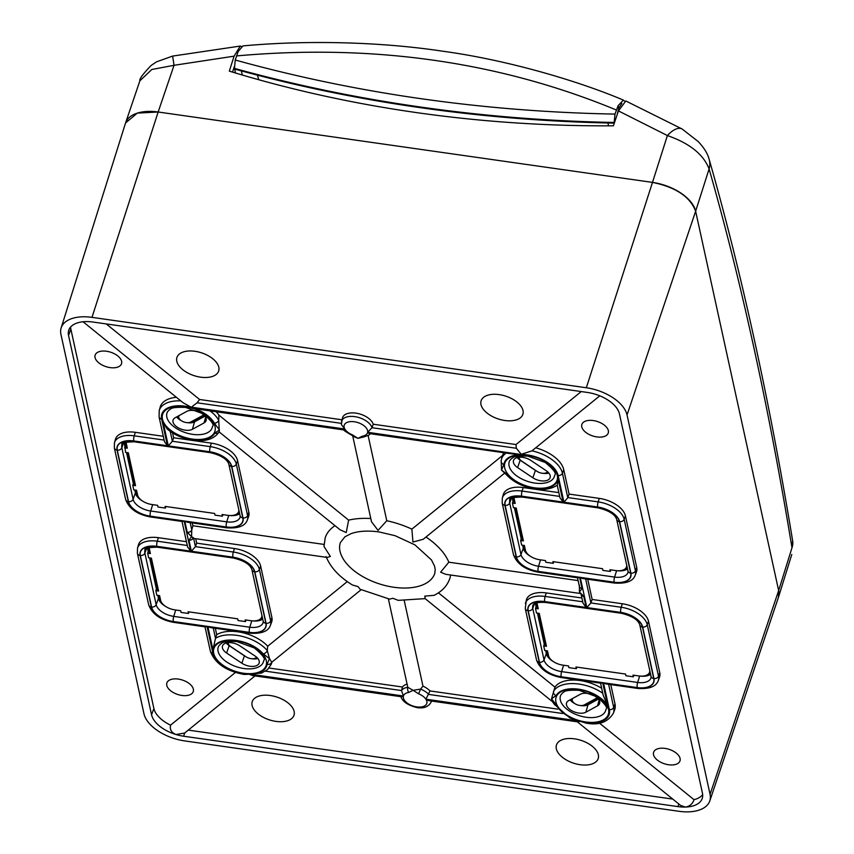<?xml version="1.0" encoding="UTF-8"?>
<svg xmlns="http://www.w3.org/2000/svg" width="854" height="854" viewBox="0 0 854 854"><rect width="100%" height="100%" fill="white"/><g stroke="black" fill="none" stroke-linecap="round" stroke-linejoin="round"><path stroke-width="1.28" d="M250.147 674.201L244.084 674.436C226.086 671.084 214.834 663.302 210.33 651.1A3.576 2.85 167.7 0 0 212.892 653.182A28.331 15.489 -162 0 0 243.657 673.742A28.331 15.489 -162 0 0 250.137 674.18A3.576 1.58 89.3 0 0 250.147 674.201L403.355 696.373L401.455 696.768L252.56 675.567L249.848 674.521M403.355 696.373A12.244 6.693 -162 0 0 416.699 706.899A12.244 6.693 -162 0 0 426.157 699.618L428.943 700.686L577.838 721.886L579.652 721.481L579.204 721.043A28.331 15.489 -162 0 0 585.897 722.473A28.331 15.489 -162 0 0 609.35 709.642L603.5 682.901L605.934 683.915L637.682 688.441C649.328 689.189 656.182 686.573 658.263 680.606L659.512 677.233A24.115 13.184 18 0 0 659.768 672.771L648.496 621.253L647.236 624.658L658.509 676.176L659.768 672.771M561.025 694.644A23.752 12.981 -162 0 0 586.132 717.253A23.752 12.981 -162 0 0 605.945 709.279C608.069 707.913 604.942 703.717 596.572 696.693L579.14 690.31C562.145 689.658 564.526 692.551 563.032 692.53L561.025 694.644M218.784 645.912A23.752 12.981 -162 0 0 243.892 668.511A23.752 12.981 -162 0 0 263.715 660.548C265.829 659.181 262.712 654.986 254.343 647.951L236.91 641.578C219.916 640.927 222.286 643.82 220.802 643.799L218.784 645.912M167.544 411.745A23.752 12.981 -162 0 0 192.652 434.355A23.752 12.981 -162 0 0 212.465 426.381C214.589 425.014 211.461 420.819 203.092 413.784L185.66 407.411C168.665 406.76 171.046 409.653 169.551 409.632L167.544 411.745M509.774 460.477A23.752 12.981 -162 0 0 534.882 483.086A23.752 12.981 -162 0 0 554.705 475.112C556.819 473.746 553.691 469.551 545.332 462.526L527.889 456.143C510.895 455.502 513.275 458.384 511.781 458.363L509.774 460.477M599.807 395.829L531.989 450.837A31.908 17.432 18 0 1 562.423 473.212L567.793 497.733L563.96 502.216L558.11 475.475A28.331 15.489 -162 0 0 520.865 454.477L521.666 454.595A28.139 15.383 -162 0 0 503.892 464.405L501.511 470.095L507.788 474.76A28.139 15.383 -162 0 0 534.625 488.2A28.139 15.383 -162 0 0 558.078 478.923L557.384 484.528M557.235 485.2L557.224 485.2C551.577 488.958 544.19 490.207 535.074 488.926C522.733 486.908 513.008 481.998 505.888 474.194A3.779 2.37 139.8 0 1 505.878 474.194A3.779 2.37 139.8 0 0 507.788 474.76M218.976 432.167A3.779 3.138 -151.2 0 1 214.877 433.053L219.457 429.925L214.343 423.178A3.779 2.743 -28.3 0 0 218.72 420.317L218.891 415.108A32.057 17.528 18 0 0 216.179 411.756M226.257 642.987A10.921 5.967 -162 0 0 229.171 645.645L244.425 655.84A10.921 5.967 -162 0 0 246.069 656.801A6.949 3.8 -162 0 0 251.001 658.647A6.949 3.8 -162 0 0 254.343 658.541A6.949 3.8 -162 0 0 256.52 657.132M257.214 657.793A9.736 5.316 18 0 1 256.766 657.922L254.343 658.541M572.799 698.369A6.949 3.8 -162 0 0 573.119 702.095A6.949 3.8 -162 0 0 579.791 705.468A6.949 3.8 -162 0 0 583.133 705.361A6.949 3.8 -162 0 0 584.232 704.934L595.868 698.572A6.949 3.8 -162 0 0 596.946 697.59M597.725 698.337L587.093 704.155A9.736 5.316 18 0 1 585.556 704.742L583.133 705.361M519.136 457.232A6.949 3.8 -162 0 0 520.065 459.655A6.949 3.8 -162 0 0 521.762 461.149L537.027 471.344A6.949 3.8 -162 0 0 541.991 473.212A6.949 3.8 -162 0 0 545.332 473.105A6.949 3.8 -162 0 0 547.51 471.707M548.204 472.358A9.736 5.316 18 0 1 547.756 472.486L545.332 473.105M179.319 415.471A6.949 3.8 -162 0 0 179.639 419.197A6.949 3.8 -162 0 0 186.311 422.57A6.949 3.8 -162 0 0 189.652 422.463A6.949 3.8 -162 0 0 190.752 422.036L202.387 415.674A6.949 3.8 -162 0 0 203.465 414.692M204.245 415.428L193.612 421.246A9.736 5.316 18 0 1 192.075 421.844L189.652 422.463M340.34 542.621A49.66 27.147 -162 0 0 393.961 587.274A49.66 27.147 -162 0 0 434.782 573.386L435.23 569.629L434.494 565.946L431.419 559.872L414.895 544.863L395.06 535.693L379.005 531.914C367.722 530.43 358.381 531.028 350.994 533.686L344.973 536.76L340.34 542.621M522.733 457.36A11.241 6.149 -162 0 0 513.542 460.37A11.241 6.149 -162 0 0 517.609 467.586L532.864 477.781A11.241 6.149 -162 0 0 550.179 477.525A11.241 6.149 -162 0 0 546.026 470.575L530.772 460.381A11.241 6.149 -162 0 0 522.733 457.36M517.246 457.552A10.921 5.967 -162 0 0 520.161 460.21L535.415 470.405A10.921 5.967 -162 0 0 537.059 471.376M587.435 693.437A11.241 6.149 -162 0 0 580.24 694.302L568.615 700.664A11.241 6.149 -162 0 0 566.597 702.821A11.241 6.149 -162 0 0 572.767 711.233A11.241 6.149 -162 0 0 585.887 712.204L597.512 705.842A11.241 6.149 -162 0 0 599.615 703.418A11.241 6.149 -162 0 0 587.435 693.437M193.954 410.539A11.241 6.149 -162 0 0 186.759 411.393L175.134 417.755A11.241 6.149 -162 0 0 173.127 419.912A11.241 6.149 -162 0 0 179.287 428.334A11.241 6.149 -162 0 0 192.406 429.306L204.031 422.933A11.241 6.149 -162 0 0 206.134 420.51A11.241 6.149 -162 0 0 193.954 410.539M231.754 642.795A11.241 6.149 -162 0 0 222.552 645.805A11.241 6.149 -162 0 0 226.62 653.022L241.874 663.216A11.241 6.149 -162 0 0 259.189 662.96A11.241 6.149 -162 0 0 255.047 656.011L239.782 645.816A11.241 6.149 -162 0 0 231.754 642.795M668.586 764.757A13.877 7.579 -162 0 0 680.03 760.743A13.877 7.579 -162 0 0 665.01 748.392A13.877 7.579 -162 0 0 653.652 752.16A13.877 7.579 -162 0 0 668.586 764.757M110.113 367.604A13.877 7.579 -162 0 0 121.556 363.601A13.877 7.579 -162 0 0 106.536 351.25A13.877 7.579 -162 0 0 95.168 355.008A13.877 7.579 -162 0 0 110.113 367.604M181.859 695.444A13.877 7.579 -162 0 0 193.303 691.441A13.877 7.579 -162 0 0 178.272 679.09A13.877 7.579 -162 0 0 166.914 682.848A13.877 7.579 -162 0 0 181.859 695.444M596.839 436.917A13.877 7.579 -162 0 0 608.283 432.914A13.877 7.579 -162 0 0 593.263 420.563A13.877 7.579 -162 0 0 581.905 424.321A13.877 7.579 -162 0 0 596.839 436.917M580.165 764.714A21.948 11.999 -162 0 0 598.216 758.501A21.948 11.999 -162 0 0 574.496 738.838A21.948 11.999 -162 0 0 556.488 744.912A21.948 11.999 -162 0 0 580.165 764.714M200.626 377.169A21.948 11.999 -162 0 0 218.677 370.967A21.948 11.999 -162 0 0 194.958 351.293A21.948 11.999 -162 0 0 176.949 357.367A21.948 11.999 -162 0 0 200.626 377.169M275.949 721.395A21.948 11.999 -162 0 0 294.011 715.182A21.948 11.999 -162 0 0 270.291 695.519A21.948 11.999 -162 0 0 252.272 701.593A21.948 11.999 -162 0 0 275.949 721.395M504.831 420.488A21.948 11.999 -162 0 0 522.883 414.286A21.948 11.999 -162 0 0 499.163 394.612A21.948 11.999 -162 0 0 481.154 400.686A21.948 11.999 -162 0 0 504.831 420.488M602.753 693.267A31.908 17.443 18 0 0 579.065 684.075A31.908 17.443 18 0 0 553.563 691.345A3.779 3.138 28.8 0 0 556.114 695.604L551.545 698.732L554.972 687.139A32.057 17.528 18 0 1 580.165 680.553A32.057 17.528 18 0 1 601.664 688.271M341.536 421.31A16.023 8.753 18 0 1 354.762 416.635A16.023 8.753 18 0 1 372.013 427.715L367.647 432.284A12.244 6.693 -162 0 0 354.303 421.759A12.244 6.693 -162 0 0 344.845 429.039L341.354 424.587L342.507 417.841A16.173 8.839 18 0 1 355.851 413.122A16.173 8.839 18 0 1 373.241 424.224L515.997 444.55L581.232 391.57M216.713 634.693A32.057 17.528 18 0 1 237.935 631.821A32.057 17.528 18 0 1 267.718 646.232L267.27 650.577L269.49 658.562L263.213 653.897A3.779 2.37 -40.2 0 0 267.27 650.577A31.908 17.443 18 0 0 236.836 635.333A31.908 17.443 18 0 0 215.507 638.322L216.713 634.693L215.315 628.298M577.485 577.774L579.354 586.303A3.779 3.01 -12.3 0 0 579.354 586.314A3.779 3.01 -12.3 0 0 582.054 588.502L579.428 591.95L583.784 596.38A3.779 3.01 167.7 0 1 581.136 594.395M554.31 704.262L552.324 701.497L551.545 698.732L556.659 705.489A3.779 2.743 151.7 0 1 554.31 704.272A3.779 2.743 151.7 0 1 554.31 704.262L569.896 717.968L579.172 720.979M250.147 674.126L249.336 674.062A28.139 15.383 -162 0 0 267.099 664.252L269.49 658.562L271.679 662.32A31.908 17.443 18 0 1 271.166 664.401L272.02 662.096M193.207 538.351A3.779 3.01 167.7 0 1 188.937 540.155L191.563 536.718L187.218 532.277L184.795 521.186L226.299 527.099A20.197 11.038 -162 0 0 243.027 517.951L231.754 466.433A20.197 11.038 -162 0 0 209.817 451.777L168.302 445.873L163.231 422.698A28.139 15.383 -162 0 0 192.385 439.468A28.139 15.383 -162 0 0 214.877 433.053M404.284 600.746L422.965 686.136L420.584 689.103L418.577 693.811L413.069 690.31L408.799 692.423A3.779 2.135 -98.5 0 1 407.796 687.289L388.378 598.889M363.74 436.97L357.933 438.348L354.816 437.067L352.008 435.348L352.424 434.846L357.933 438.348L362.203 436.234A3.779 2.135 81.5 0 0 363.74 436.97L368.747 435.166L370.455 433.725M580.186 593.455L445.724 574.315L440.632 572.18L448.82 562.188A65.555 35.825 -162 0 0 425.986 537.027M448.82 562.188L578.105 580.603M558.078 478.923L563.149 502.099L521.634 496.185A3.779 0.961 -81.9 0 1 522.093 491.061A23.965 13.098 18 0 0 502.312 498.053L503.284 494.583A24.115 13.184 18 0 1 523.192 487.549L522.093 491.061L559.68 496.409M558.847 492.619L523.192 487.549M83.062 321.766L183.119 402.746L191.798 407.614A28.331 15.489 -162 0 0 161.641 419.015L167.491 445.756L164.491 441.689L159.079 416.933L159.207 410.635L160.221 407.006A32.057 17.528 18 0 1 176.394 397.302M70.615 327.039A29.271 16.002 -162 0 0 70.871 329.142L153.891 708.489A29.271 16.002 -162 0 0 170.565 725.142L235.437 672.45M167.491 445.756L133.768 440.952A20.197 11.038 -162 0 0 117.051 450.101L128.324 501.618A20.197 11.038 -162 0 0 150.251 516.275L184.165 521.1L190.741 551.15L156.826 546.325A3.779 0.961 -81.9 0 1 157.285 541.201A23.965 13.098 18 0 0 137.505 548.193L138.476 544.724A24.115 13.184 18 0 1 158.385 537.689L157.285 541.201L187.272 545.471M186.439 541.682L158.385 537.689M133.768 440.952A3.779 0.961 -81.9 0 1 134.227 435.828A23.965 13.098 18 0 0 114.447 442.82L115.418 439.351A24.115 13.184 18 0 1 135.327 432.316L134.227 435.828L164.149 440.088M163.317 436.298L135.327 432.316M347.29 581.606L267.718 646.232M193.634 538.415L195.438 546.635L233.345 552.036L234.434 548.514L196.676 543.144L195.705 538.714M234.434 548.514A24.115 13.184 18 0 1 260.63 566.021L259.37 569.426L270.643 620.943L271.903 617.538L260.63 566.021M271.903 617.538A24.115 13.184 18 0 1 271.647 622L270.398 625.374A23.965 13.098 18 0 0 270.643 620.943A3.779 3.01 167.7 0 1 266.085 623.324L254.812 571.806A20.197 11.038 -162 0 0 232.886 557.16L191.371 551.246L188.937 540.155M191.371 551.246L195.438 546.635L196.676 543.144M535.8 447.827A32.057 17.528 18 0 1 563.736 469.657L569.084 494.082L599.241 498.373A24.115 13.184 18 0 1 625.427 515.88L624.167 519.285L635.451 570.803L636.71 567.387L625.427 515.88M636.71 567.387A24.115 13.184 18 0 1 636.454 571.86L635.195 575.233A23.965 13.098 18 0 0 635.451 570.803A3.779 3.01 167.7 0 1 630.892 573.183L619.62 521.666A20.197 11.038 -162 0 0 597.683 507.009L563.96 502.216M585.652 578.937L590.904 602.945L621.2 607.269L622.299 603.746L592.142 599.455L587.723 579.236M622.299 603.746A24.115 13.184 18 0 1 648.496 621.253M608.624 684.3L613.674 707.379L614.987 703.824L610.781 684.609M614.987 703.824A32.057 17.528 18 0 1 614.656 709.759L613.343 713.282A31.908 17.432 18 0 0 613.674 707.379A3.576 2.85 167.7 0 1 609.35 709.642M702.671 794.594A29.271 16.002 -162 0 1 694.024 799.686L599.38 723.082M603.5 682.901L637.233 687.705A20.197 11.038 -162 0 0 653.95 678.556L642.678 627.039A20.197 11.038 -162 0 0 620.751 612.393L586.837 607.557L590.904 602.945L592.142 599.455M269.063 668.02L402.48 687.011A16.173 8.839 -162 0 1 407.038 684.15M408.799 692.423A12.244 6.693 -162 0 0 403.44 696.01L401.465 690.544L402.48 687.011M557.811 709.13L429.968 690.929A16.173 8.839 -162 0 0 422.965 686.136M579.087 721.022L425.9 699.212L429.968 690.929M503.892 452.727A32.057 17.528 18 0 0 502.526 455.502L411.874 529.128A65.555 35.825 -162 0 0 386.777 520.737L368.127 435.54M341.963 419.773L199.601 399.491L106.238 323.922M515.997 444.55L516.318 448.265L372.013 427.715L373.241 424.224M188.296 730.106L672.792 799.098M581.905 598.003L546.25 592.922L545.151 596.434L582.738 601.782M425.196 598.622L424.769 596.113L434.067 595.345C442.073 591.374 447.347 585.695 449.887 578.307A65.555 35.825 -162 0 0 450.656 575.009M554.972 687.139L438.444 592.825M581.115 594.373L583.058 603.255L586.207 607.472L544.692 601.558A20.197 11.038 -162 0 0 527.975 610.706L539.248 662.224A20.197 11.038 -162 0 0 561.174 676.88L602.689 682.794L601.099 683.232L561.622 677.606C548.321 675.183 539.963 669.322 536.536 660.025L525.263 608.507L526.342 599.956A24.115 13.184 18 0 1 546.25 592.922M370.785 518.517A65.555 35.825 -162 0 0 348.635 520.129L218.891 415.108M694.024 799.686C692.594 803.934 689.722 806.389 685.378 807.062A29.548 16.151 -162 0 0 702.383 797.999A29.548 16.151 -162 0 0 702.458 793.227L619.438 413.88A29.548 16.151 -162 0 0 595.014 394.142A29.548 16.151 -162 0 0 587.349 392.434L93.011 322.043A29.548 16.151 -162 0 0 85.613 321.595A29.548 16.151 -162 0 0 68.843 329.964A29.548 16.151 -162 0 0 68.544 335.43L151.564 714.777A29.548 16.151 -162 0 0 175.988 734.525A29.548 16.151 -162 0 0 183.653 736.223L677.991 806.614A29.548 16.151 -162 0 0 685.378 807.062L680.659 805.471L577.315 721.811M183.653 736.223L184.645 733.052L175.988 734.525C171.419 732.593 169.615 729.465 170.565 725.142M361.093 589.74L271.679 662.32A3.779 3.149 7.6 0 1 267.099 664.252M502.526 455.502L501.479 459.217A31.908 17.443 18 0 1 506.23 453.058M512.24 497.871L513.019 501.437L513.809 501.554L512.934 497.594M514.396 507.756L521.218 538.906L520.641 540.518L521.645 545.087L524.399 545.482L525.434 550.222A13.109 7.163 -162 0 0 527.089 553.381L525.957 552.004A15.094 8.252 18 0 1 524.046 548.375L523.385 545.343M522.595 545.226L523.267 548.257A15.916 8.7 -162 0 0 530.686 556.456M527.089 553.381A13.109 7.163 -162 0 0 539.675 559.733L545.471 560.566L545.845 562.263L553.264 563.32L552.89 561.622L602.508 568.689L602.881 570.387L610.3 571.433L609.927 569.746L615.723 570.568A13.109 7.163 -162 0 0 622.032 570.365A13.109 7.163 -162 0 0 626.622 564.814M535.298 603.255L536.077 606.82L536.867 606.927L536.002 602.967M537.465 613.129L544.276 644.279L543.71 645.891L544.703 650.46L547.457 650.855L548.503 655.594A13.109 7.163 -162 0 0 550.157 658.754L549.015 657.377A15.094 8.252 18 0 1 547.115 653.748L546.443 650.716M545.663 650.599L546.325 653.63A15.916 8.7 -162 0 0 553.755 661.829M550.157 658.754A13.109 7.163 -162 0 0 562.733 665.117L568.529 665.939L568.903 667.636L576.322 668.693L575.948 666.995L625.576 674.062L625.939 675.76L633.358 676.816L632.995 675.119L638.792 675.941A13.109 7.163 -162 0 0 645.09 675.738A13.109 7.163 -162 0 0 649.68 670.198M252.506 620.879A15.916 8.7 -162 0 0 262.722 619.107M262.552 618.317A15.094 8.252 18 0 1 258.954 620.068L257.225 620.506A13.109 7.163 -162 0 0 261.815 614.965M246.059 620.015L245.504 621.584L245.13 619.887L250.927 620.709A13.109 7.163 -162 0 0 257.225 620.506M229.448 515.496A15.916 8.7 -162 0 0 239.664 513.724M239.494 512.944A15.094 8.252 18 0 1 235.896 514.684L234.167 515.133A13.109 7.163 -162 0 0 238.757 509.582M222.99 514.642L222.435 516.2L222.072 514.514L227.869 515.336A13.109 7.163 -162 0 0 234.167 515.133M650.417 673.55A15.094 8.252 18 0 1 646.82 675.3L645.09 675.738M640.372 676.112A15.916 8.7 -162 0 0 650.588 674.34M544.276 644.279L545.065 644.396L538.244 613.247M536.077 606.82L535.501 608.432L536.504 613.001L539.258 613.385L546.464 646.286L543.71 645.891M545.065 644.396L546.464 646.286M617.314 570.728A15.916 8.7 -162 0 0 627.53 568.956M627.359 568.177A15.094 8.252 18 0 1 623.762 569.917L622.032 570.365M521.218 538.906L522.007 539.023L515.186 507.874M513.019 501.437L512.443 503.059L513.446 507.628L516.2 508.013L523.395 540.913L520.641 540.518M522.007 539.023L523.395 540.913M126.531 452.524L133.352 483.674L134.142 483.791L127.321 452.641M124.374 442.639L125.581 452.396L128.335 452.78L135.53 485.68L132.776 485.285L133.779 489.854L136.533 490.249L137.569 494.989A13.109 7.163 -162 0 0 139.223 498.149A13.109 7.163 -162 0 0 151.809 504.5L157.606 505.333L157.979 507.03L165.398 508.087L165.025 506.39L214.642 513.457L215.016 515.154L222.435 516.2M134.142 483.791L135.53 485.68M125.154 446.204L125.944 446.322L125.079 442.361M134.74 489.993L135.402 493.025A15.916 8.7 -162 0 0 142.821 501.223M139.223 498.149L138.092 496.772A15.094 8.252 18 0 1 136.181 493.142L135.519 490.111M147.432 548.022L148.212 551.588L149.002 551.695L148.137 547.734M149.599 557.897L156.41 589.046L157.2 589.164L150.379 558.014M148.212 551.588L147.646 553.2L148.639 557.769L151.393 558.153L158.598 591.053L155.844 590.658L156.837 595.227L159.591 595.622L160.637 600.362A13.109 7.163 -162 0 0 162.292 603.522A13.109 7.163 -162 0 0 174.878 609.884L180.674 610.706L181.037 612.403L188.456 613.46L188.093 611.763L237.711 618.83L238.085 620.527L245.504 621.584M157.2 589.164L158.598 591.053M162.292 603.522L161.15 602.145A15.094 8.252 18 0 1 159.25 598.515L158.588 595.484M157.798 595.366L158.46 598.398A15.916 8.7 -162 0 0 165.889 606.596M172.551 432.925L173.618 437.76L211.376 443.141A24.115 13.184 18 0 1 237.572 460.648L236.312 464.053L247.585 515.57L248.845 512.154L237.572 460.648M248.845 512.154A24.115 13.184 18 0 1 248.589 516.627L247.329 520.001A23.965 13.098 18 0 0 247.585 515.57A3.779 3.01 167.7 0 1 243.027 517.951M324.008 544.414L192.865 525.744L192.246 522.915M335.003 525.68A65.555 35.825 -162 0 0 325.235 537.7L323.986 546.464L330.359 556.477L327.157 557.427L192.556 538.255M61.136 327.957L125.463 123.232A39.732 21.713 18 0 1 158.15 112.002L652.488 182.393A39.732 21.713 18 0 1 695.636 211.226L778.656 590.573A39.732 21.713 18 0 1 778.368 597.586L709.791 800.924A37.491 20.496 -162 0 0 710.058 794.316L627.039 414.959A37.491 20.496 -162 0 0 586.324 387.759L91.986 317.357A37.491 20.496 -162 0 0 61.136 327.957A37.491 20.496 -162 0 0 60.933 334.352L143.952 713.698A37.491 20.496 -162 0 0 184.677 740.909L679.015 811.3A37.491 20.496 -162 0 0 709.791 800.924M184.645 733.052L255.004 675.92M252.037 658.744A10.921 5.967 -162 0 0 257.855 658.498M228.146 642.667A6.949 3.8 -162 0 0 229.075 645.08L227.484 643.158A9.736 5.316 18 0 1 227.196 642.784M229.075 645.08A6.949 3.8 -162 0 0 230.783 646.585L246.037 656.779M176.682 416.912A10.921 5.967 -162 0 0 181.379 420.723M187.346 422.666A10.921 5.967 -162 0 0 194.531 421.865L204.896 416.186M179.639 419.197L178.048 417.275A9.736 5.316 18 0 1 177.472 416.474M580.827 705.564A10.921 5.967 -162 0 0 588.011 704.764L598.376 699.084M570.162 699.81A10.921 5.967 -162 0 0 574.859 703.621M573.119 702.095L571.529 700.173A9.736 5.316 18 0 1 570.952 699.383M543.027 473.319A10.921 5.967 -162 0 0 548.844 473.073M520.065 459.655L518.474 457.733A9.736 5.316 18 0 1 518.186 457.36M170.213 431.377L172.38 441.262L173.618 437.76M133.352 483.674L132.776 485.285M165.954 506.518L165.398 508.087M189.012 611.891L188.456 613.46M156.41 589.046L155.844 590.658M567.793 497.733L569.084 494.082M610.856 569.874L610.3 571.433M553.819 561.751L553.264 563.32M633.914 675.247L633.358 676.816M576.877 667.123L576.322 668.693M537.134 602.625A13.109 7.163 -162 0 0 537.219 604.077L538.266 608.817L535.501 608.432M149.269 547.393A13.109 7.163 -162 0 0 149.354 548.844L150.4 553.584L147.646 553.2M126.211 442.02A13.109 7.163 -162 0 0 126.296 443.472L127.331 448.211L124.577 447.827M514.076 497.252A13.109 7.163 -162 0 0 514.161 498.704L515.197 503.444L512.443 503.059M149.002 551.695L150.4 553.584M125.944 446.322L127.331 448.211M536.867 606.927L538.266 608.817M513.809 501.554L515.197 503.444M199.601 399.491L197.093 402.81L341.258 423.338M193.495 537.764L191.563 536.718L191.776 529.896L192.865 525.744M520.855 454.531L520.844 454.456A3.576 1.58 -90.7 0 0 520.865 454.477L367.647 432.284M520.844 454.456L531.989 450.837M516.318 448.265L521.143 454.147M219.254 431.996L340.052 529.768L346.233 532.544L348.635 520.129M219.329 431.516L218.72 420.317A31.908 17.443 18 0 0 209.999 410.881M386.777 520.737L378.066 530.377L371.49 521.741L352.649 435.636M503.892 464.405A3.779 3.149 -172.4 0 1 501.138 460.904A3.779 3.149 -172.4 0 1 501.213 460.541L501.511 470.095L505.878 474.194M504.618 473.148L423.189 539.29L412.941 542.044L411.874 529.128M579.396 585.086L579.428 591.95L581.072 594.181M425.132 598.633L398.252 600.351L392.925 598.28L389.595 599.124L360.11 589.26L358.061 586.613L352.456 585.011C339.358 576.984 330.562 567.515 326.079 556.584M562.626 713.496L428.783 694.43A16.023 8.753 18 0 0 420.584 689.103L413.069 690.31L407.796 687.289A16.023 8.753 18 0 0 401.465 690.544L265.455 671.169M586.42 723.167L579.193 721.064M344.845 429.039L191.349 407.177L197.093 402.81M600.543 683.147L603.202 695.295L607.76 705.97A28.139 15.383 -162 0 0 581.275 689.648A28.139 15.383 -162 0 0 556.114 695.604M614.165 582.332A3.779 0.961 -81.9 0 0 614.613 583.068L582.748 578.532L580.261 577.507L614.165 582.332A20.197 11.038 -162 0 0 630.892 573.183M249.336 674.062L261.473 673.101L267.558 669.579L271.166 664.401M184.165 521.1L182.564 521.538L150.699 517.001A3.779 0.961 98.1 0 1 150.251 516.275M190.741 551.15L187.592 546.944L182.009 521.463M156.826 546.325A20.197 11.038 -162 0 0 140.109 555.474L151.382 606.991A20.197 11.038 -162 0 0 173.309 621.648A3.779 0.961 98.1 0 0 173.757 622.374L205.504 626.9L207.042 626.452L212.892 653.182M263.213 653.897A28.139 15.383 -162 0 0 233.75 640.169A28.139 15.383 -162 0 0 212.924 649.734L215.507 638.322L213.244 628M212.924 649.734L207.853 626.569L210.34 627.583L249.816 633.209A3.779 0.961 -81.9 0 1 249.368 632.472A20.197 11.038 -162 0 0 266.085 623.324M219.168 431.868C214.183 439.127 205.408 441.902 192.833 440.194C182.841 438.636 174.312 434.921 167.224 429.039L163.231 422.698M211.376 443.141L210.276 446.653L172.38 441.262L168.302 445.873M226.299 527.099A3.779 0.961 -81.9 0 0 226.748 527.836L187.282 522.21L184.795 521.186M190.186 522.627L191.776 529.896A3.779 3.01 167.7 0 1 187.218 532.277M563.149 502.099L560 497.882L557.224 485.211M521.634 496.185A20.197 11.038 -162 0 0 504.906 505.333L516.19 556.851A20.197 11.038 -162 0 0 538.116 571.507A3.779 0.961 98.1 0 0 538.564 572.233L578.041 577.859L579.631 577.411L582.054 588.502M352.008 435.348C345.955 431.921 343.276 430.106 343.981 429.904L345.101 429.445A12.244 6.693 -162 0 0 352.424 434.846M344.119 429.978L201.501 409.664L191.808 407.593M362.203 436.234A12.244 6.693 -162 0 0 367.562 432.647L369.44 433.586L512.048 453.89L521.666 454.595M501.127 460.957L501.479 459.217A31.908 17.443 18 0 0 501.213 460.541M241.575 46.522L240.273 46.063L234.081 56.172L229.32 71.138A1134.656 899.401 -12 0 0 613.385 125.826L618.456 110.913L625.811 100.975L682.1 128.986A23.837 10.803 -60.6 0 0 667.39 135.551L618.456 110.913M234.081 56.172L174.045 65.299L151.798 69.494L139.896 80.788L125.431 123.339M139.896 80.788C139.138 79.198 142.885 74.085 151.115 65.459L156.602 61.808L172.615 56.086L174.045 65.299L158.15 112.002L652.488 182.393L667.39 135.551C689.626 143.301 703.525 154.435 709.098 168.932A23.837 20.026 -16 0 0 709.14 159.282L709.14 159.282C707.667 153.603 704.016 147.689 698.188 141.529L682.1 128.986M627.039 414.959L695.636 211.226L778.656 590.573L791.989 547.724A23.837 17.859 -9.4 0 0 792.64 540.763L791.989 547.724C768.813 407.305 741.187 281.041 709.098 168.932L695.636 211.226C690.128 196.762 675.749 187.154 652.488 182.393L586.324 387.759M791.786 554.481L778.453 597.32L778.656 590.573L710.058 794.316M91.986 317.357L158.15 112.002L137.291 113.123L125.549 122.965M232.544 72.12L234.295 66.633M235.501 73.006L234.636 69.057C295.345 85.827 357.346 98.712 420.638 107.7C483.908 116.731 548.46 121.876 614.293 123.125L614.154 122.453C548.674 121.225 484.111 116.091 420.488 107.028C356.865 97.964 294.865 85.08 234.466 68.384L235.224 60.015L238.159 51.539L242.931 45.913C303.554 40.287 377.511 41.355 442.714 51.208C506.817 59.908 577.528 80.671 623.409 100.099L618.125 105.65L615.008 114.094L614.154 122.453M234.615 69.057L234.466 68.384M258.719 79.71L257.46 75.173M242.29 75.024L241.394 70.914M608.56 125.848L607.941 122.987M235.224 60.015C356.694 93.609 483.289 111.639 615.008 114.094M616.396 110.017C499.601 61.701 372.974 43.671 236.526 55.926M624.423 100.975L623.409 100.099M621.84 103.494L618.702 108.287L618.125 105.65M618.702 108.287L617.218 114.575M431.462 701.049A16.023 8.753 18 0 1 431.227 701.924L431.558 701.059M585.78 721.982A27.477 15.02 18 0 1 555.933 702.031A27.477 15.02 18 0 1 578.692 689.584A27.477 15.02 18 0 1 608.539 709.525A27.477 15.02 18 0 1 585.78 721.982M243.55 673.24A27.477 15.02 18 0 1 213.703 653.299A27.477 15.02 18 0 1 236.462 640.852A27.477 15.02 18 0 1 266.309 660.793A27.477 15.02 18 0 1 243.55 673.24M192.299 439.073A27.477 15.02 18 0 1 162.452 419.133A27.477 15.02 18 0 1 185.211 406.685A27.477 15.02 18 0 1 215.059 426.626A27.477 15.02 18 0 1 192.299 439.073M534.54 487.815A27.477 15.02 18 0 1 504.693 467.864A27.477 15.02 18 0 1 527.452 455.417A27.477 15.02 18 0 1 557.299 475.358A27.477 15.02 18 0 1 534.54 487.815M584.232 704.934L587.093 704.155M190.752 422.036L193.612 421.246M520.161 460.21L517.609 467.586M229.171 645.645L226.62 653.022M521.666 496.313L597.715 507.148A19.962 10.91 18 0 1 619.396 521.634L630.679 573.151A19.962 10.91 18 0 1 614.143 582.204L538.084 571.369A19.962 10.91 18 0 1 516.403 556.883L505.13 505.365A19.962 10.91 18 0 1 521.666 496.313A3.779 0.961 98.1 0 0 522.114 497.049L598.163 507.874C608.849 510.489 615.029 514.343 616.695 519.435A3.779 3.01 -12.3 0 0 619.396 521.634M637.201 687.577L561.153 676.742A19.962 10.91 18 0 1 539.461 662.256L528.188 610.738A19.962 10.91 18 0 1 544.724 601.696L620.773 612.521A19.962 10.91 18 0 1 642.464 627.007L653.737 678.524A19.962 10.91 18 0 1 637.201 687.577A3.779 0.961 -81.9 0 1 637.66 682.453L639.657 676.048M586.837 607.557L580.261 577.507M538.116 571.507L579.631 577.411M583.784 596.38L586.207 607.472M602.689 682.794L607.76 705.97M556.659 705.489A28.139 15.383 -162 0 0 580.005 721.15M156.858 546.464L232.907 557.288A19.962 10.91 18 0 1 254.599 571.774L265.872 623.292A19.962 10.91 18 0 1 249.336 632.344L173.287 621.509A19.962 10.91 18 0 1 151.596 607.023L140.323 555.506A19.962 10.91 18 0 1 156.858 546.464A3.779 0.961 98.1 0 0 157.307 547.19L233.355 558.025C244.041 560.63 250.222 564.483 251.887 569.575A3.779 3.01 -12.3 0 0 254.599 571.774M133.8 441.08L209.849 451.915A19.962 10.91 18 0 1 231.541 466.401L242.814 517.919A19.962 10.91 18 0 1 226.278 526.971L150.219 516.136A19.962 10.91 18 0 1 128.538 501.65L117.265 450.133A19.962 10.91 18 0 1 133.8 441.08A3.779 0.961 98.1 0 0 134.249 441.817L210.297 452.641C220.983 455.257 227.164 459.11 228.829 464.202A3.779 3.01 -12.3 0 0 231.541 466.401M173.309 621.648L207.042 626.452M207.853 626.569L249.368 632.472M214.343 423.178A28.139 15.383 -162 0 0 190.997 407.507M426.157 699.618L579.652 721.481M425.9 699.212A12.244 6.693 -162 0 0 418.577 693.811M403.44 696.01L250.243 674.201M191.904 407.636L345.101 429.445M367.562 432.647L520.759 454.467M159.207 410.635A31.908 17.432 18 0 1 180.813 400.878M68.544 335.43L70.871 329.142M151.564 714.777L153.891 708.489M677.991 806.614L678.813 803.966M558.11 475.475A3.576 2.85 -12.3 0 0 562.423 473.212L563.736 469.657M548.503 655.594L547.115 653.748M525.434 550.222L524.046 548.375M136.181 493.142L137.569 494.989M159.25 598.515L160.637 600.362M244.425 655.84L241.874 663.216M194.531 421.865L192.406 429.306M205.643 417.318L204.031 422.933M599.124 700.216L597.512 705.842M588.011 704.764L585.887 712.204M535.415 470.405L532.864 477.781M123.542 443.077L121.823 447.742L133.096 499.259L135.402 493.025M152.674 504.629L150.678 511.012L226.737 521.847L228.733 515.442M175.732 610.002L173.746 616.385L249.795 627.22L251.791 620.815M146.61 548.449L144.881 553.125L156.154 604.632L158.46 598.398M567.846 497.572L598.142 501.885L599.241 498.373M540.539 559.861L538.543 566.245L614.602 577.08L616.599 570.675M511.407 498.309L509.678 502.974L520.961 554.492L523.267 548.257M563.597 665.234L561.612 671.618L637.66 682.453A16.194 8.85 -162 0 0 651.026 677.724L651.026 676.325A3.779 3.01 167.7 0 0 653.737 678.524M534.465 603.682L532.747 608.358L544.019 659.864L546.325 653.63M544.724 601.696A3.779 0.961 -81.9 0 0 545.172 602.422C537.433 602.091 533.355 603.063 532.907 605.358A16.194 8.85 -162 0 0 532.747 608.358A3.779 3.01 167.7 0 1 528.188 610.738M539.461 662.256A3.779 3.01 167.7 0 0 544.019 659.864A16.194 8.85 -162 0 0 561.612 671.618A3.779 0.961 -81.9 0 0 561.153 676.742M614.143 582.204A3.779 0.961 98.1 0 1 614.602 577.08A16.194 8.85 -162 0 0 627.968 572.351L627.968 570.952A3.779 3.01 -12.3 0 0 630.679 573.151M516.403 556.883A3.779 3.01 -12.3 0 0 520.961 554.492A16.194 8.85 -162 0 0 538.543 566.245A3.779 0.961 98.1 0 0 538.084 571.369M522.114 497.049C512.603 497.284 508.525 498.266 509.849 499.974A16.194 8.85 -162 0 0 509.678 502.974A3.779 3.01 -12.3 0 1 505.13 505.365M226.278 526.971A3.779 0.961 98.1 0 1 226.737 521.847A16.194 8.85 -162 0 0 240.102 517.118L240.102 515.72A3.779 3.01 -12.3 0 0 242.814 517.919M134.249 441.817C124.737 442.052 120.66 443.034 121.983 444.742A16.194 8.85 -162 0 0 121.823 447.742A3.779 3.01 -12.3 0 1 117.265 450.133M128.538 501.65A3.779 3.01 -12.3 0 0 133.096 499.259A16.194 8.85 -162 0 0 150.678 511.012A3.779 0.961 98.1 0 0 150.219 516.136M249.336 632.344A3.779 0.961 98.1 0 1 249.795 627.22A16.194 8.85 -162 0 0 263.16 622.491L263.16 621.093A3.779 3.01 -12.3 0 0 265.872 623.292M157.307 547.19C147.806 547.435 143.718 548.407 145.052 550.125A16.194 8.85 -162 0 0 144.881 553.125A3.779 3.01 -12.3 0 1 140.323 555.506M151.596 607.023A3.779 3.01 -12.3 0 0 156.154 604.632A16.194 8.85 -162 0 0 173.746 616.385A3.779 0.961 98.1 0 0 173.287 621.509M148.447 547.627L149.354 548.844M125.389 442.255L126.296 443.472M537.219 604.077L536.312 602.86M514.161 498.704L513.254 497.487M209.817 451.777A3.779 0.961 98.1 0 1 210.276 446.653A23.965 13.098 18 0 1 236.312 464.053A3.779 3.01 167.7 0 1 231.754 466.433M232.886 557.16A3.779 0.961 98.1 0 1 233.345 552.036A23.965 13.098 18 0 1 259.37 569.426A3.779 3.01 167.7 0 1 254.812 571.806M597.683 507.009A3.779 0.961 98.1 0 1 598.142 501.885A23.965 13.098 18 0 1 624.167 519.285A3.779 3.01 167.7 0 1 619.62 521.666M620.751 612.393A3.779 0.961 -81.9 0 1 621.2 607.269A23.965 13.098 18 0 1 647.236 624.658A3.779 3.01 -12.3 0 1 642.678 627.039M525.37 603.426A23.965 13.098 18 0 1 545.151 596.434A3.779 0.961 98.1 0 0 544.692 601.558M653.95 678.556A3.779 3.01 -12.3 0 0 658.509 676.176A23.965 13.098 18 0 1 658.263 680.606M202.387 415.674L204.031 415.215M595.868 698.572L597.512 698.124M597.715 507.148A3.779 0.961 98.1 0 0 598.163 507.874M561.622 677.606A3.779 0.961 -81.9 0 1 561.174 676.88M536.536 660.025A3.779 3.01 -12.3 0 0 539.248 662.224M525.263 608.507A3.779 3.01 -12.3 0 0 527.975 610.706M545.172 602.422L621.221 613.257A3.779 0.961 -81.9 0 1 620.773 612.521M642.464 627.007A3.779 3.01 167.7 0 1 639.753 624.808L651.026 676.325M637.233 687.705A3.779 0.961 98.1 0 0 637.682 688.441M232.907 557.288A3.779 0.961 98.1 0 0 233.355 558.025M117.051 450.101A3.779 3.01 167.7 0 1 114.34 447.902L114.447 442.82M128.324 501.618A3.779 3.01 167.7 0 1 125.613 499.419L114.34 447.902M140.109 555.474A3.779 3.01 167.7 0 1 137.398 553.275L137.505 548.193M151.382 606.991A3.779 3.01 167.7 0 1 148.671 604.792L137.398 553.275M209.849 451.915A3.779 0.961 98.1 0 0 210.297 452.641M504.906 505.333A3.779 3.01 167.7 0 1 502.205 503.134L502.312 498.053M516.19 556.851A3.779 3.01 167.7 0 1 513.478 554.652L502.205 503.134M159.079 416.933A3.576 2.85 -12.3 0 0 161.641 419.015M585.374 723.028L586.314 723.167C598.835 725.494 607.845 722.196 613.343 713.282M400.793 696.223C402.255 701.465 407.71 705.265 417.147 707.624C423.894 708.671 428.591 706.77 431.227 701.924M552.517 701.742L425.078 598.59M616.695 519.435L627.968 570.952M621.221 613.257C631.907 615.862 638.087 619.716 639.753 624.808M614.613 583.068C626.26 583.805 633.124 581.2 635.195 575.233M251.887 569.575L263.16 621.093M125.613 499.419C129.039 508.717 137.398 514.578 150.699 517.001M148.671 604.792C152.097 614.09 160.456 619.951 173.757 622.374M249.816 633.209C261.463 633.956 268.327 631.341 270.398 625.374M226.748 527.836C238.405 528.573 245.258 525.968 247.329 520.001M228.829 464.202L240.102 515.72M513.478 554.652C516.905 563.95 525.263 569.81 538.564 572.233M205.013 626.825L210.33 651.1M240.273 46.063L172.615 56.086M792.64 540.763C769.347 399.587 741.518 272.426 709.14 159.282"/></g></svg>
